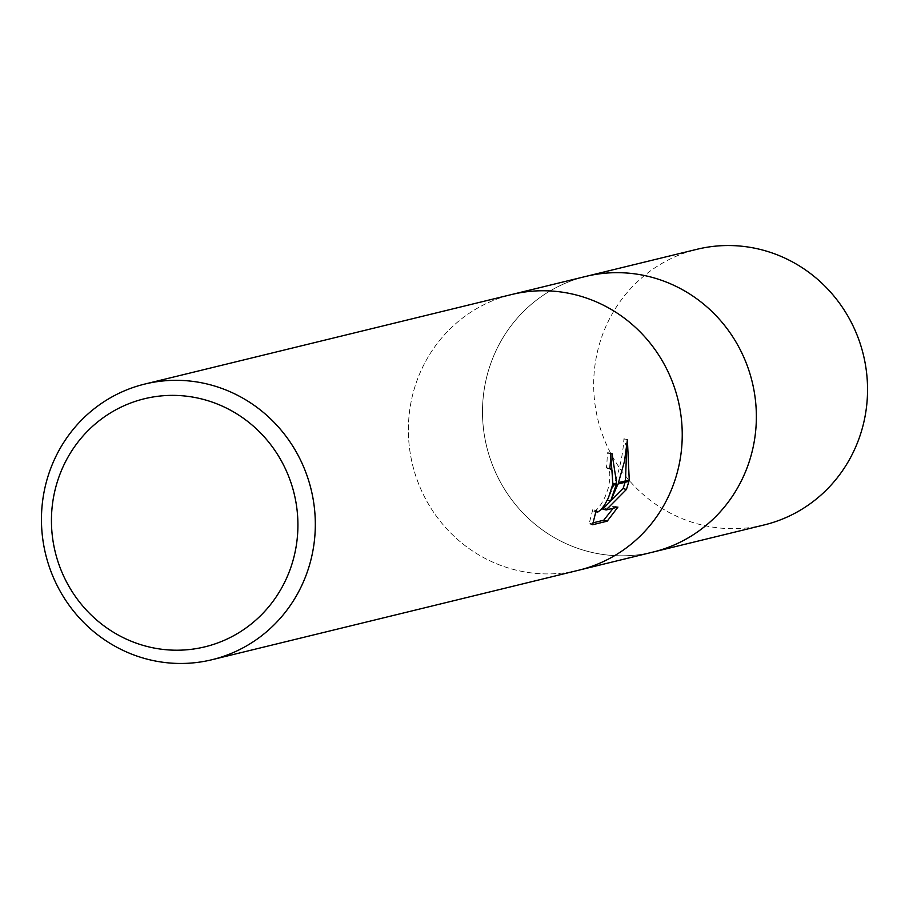 <?xml version="1.0" encoding="UTF-8"?>
<svg xmlns="http://www.w3.org/2000/svg" width="909" height="909" viewBox="0 0 909 909"><rect width="100%" height="100%" fill="white"/><g stroke="black" fill="none" stroke-linecap="round" stroke-linejoin="round"><path stroke-width="0.68" stroke-dasharray="4.54 3.41" d="M579.601 569.988L578.942 570.159A141.861 136.634 76.3 0 1 412.368 396.006A141.861 136.634 76.3 0 1 511.665 294.516A141.861 136.634 76.3 0 1 678.239 468.669M586.453 276.268L585.782 276.438A141.861 136.634 76.3 0 0 486.497 377.917A141.861 136.634 76.3 0 0 653.06 552.058A141.861 136.634 76.3 0 1 486.485 377.917A141.861 136.634 76.3 0 1 585.794 276.427A141.861 136.634 76.3 0 1 752.357 450.58M578.942 570.159A141.861 136.634 76.3 0 1 412.368 396.006A141.861 136.634 76.3 0 1 511.665 294.516L512.324 294.357M610.712 454.261L607.303 452.739A138.316 133.225 76.3 0 1 606.439 467.828L608.837 469.555L609.78 473.384L609.723 480.259L608.132 488.497L605.121 496.848L601.269 504.006L597.429 508.983L594.441 511.119L592.782 509.574L596.168 510.494M606.439 467.828L609.791 468.737M592.793 509.563L589.112 523.789L592.941 522.857M589.1 523.8L592.588 524.743M617.972 484.031L618.484 482.611M626.699 447.592L623.915 438.752C622.654 459.931 617.109 480.384 607.28 500.098L607.348 500.12M623.926 438.752L627.415 439.695M607.28 500.098L611.552 489.076M612.575 485.338L612.893 483.974M607.303 452.739L610.723 453.682M613.2 508.245L614.541 506.154L602.69 509.051M625.097 482.281L625.472 480.906M614.541 506.165L617.927 507.086M764.242 524.925A141.861 136.634 76.3 0 1 597.679 350.772A141.861 136.634 76.3 0 1 696.976 249.293M609.814 468.533L607.223 467.817M612.064 453.671L608.644 452.739M595.827 511.699L593.759 511.131M653.06 552.058L653.719 551.899"/><path stroke-width="1.36" d="M144.747 384.075L511.665 294.516A141.861 136.634 76.3 0 1 678.239 468.669A141.861 136.634 76.3 0 1 578.942 570.159L212.024 659.707A141.861 136.634 76.3 0 1 45.45 485.554A141.861 136.634 76.3 0 1 144.747 384.075A141.861 136.634 76.3 0 1 311.321 558.228A141.861 136.634 76.3 0 1 212.024 659.707M512.324 294.357L585.794 276.427A141.861 136.634 76.3 0 1 752.368 450.58A141.861 136.634 76.3 0 1 653.06 552.058L579.601 569.988M294.323 555.49A127.68 122.976 76.3 0 1 145.122 645.947A127.68 122.976 76.3 0 1 55.04 490.087A127.68 122.976 76.3 0 1 204.252 399.642A127.68 122.976 76.3 0 1 294.323 555.49M678.239 468.669A141.861 136.634 76.3 0 1 578.942 570.159M596.168 510.494L597.838 512.04L600.815 509.904L604.633 504.927L608.462 497.757L612.416 485.383L616.325 484.429L610.632 501.018L617.972 484.031L628.914 481.361L626.426 489.474L606.087 509.983L617.927 507.086L607.212 521.175L592.588 524.743L596.168 510.483M612.416 485.383A22.657 5.374 105.3 0 0 612.666 484.031L612.189 470.476L609.791 468.737A141.861 136.634 -103.7 0 0 610.723 453.682L612.064 453.682L616.597 483.065A37.292 8.851 -74.7 0 1 616.325 484.429M592.941 522.857L603.724 520.221L607.212 521.175M627.403 439.706L629.244 479.986L618.484 482.611L624.472 461.317L627.415 439.695M607.348 500.12L610.632 501.018M611.552 489.076L612.575 485.338M612.893 483.974L610.712 454.261M616.609 483.065L612.666 484.031M603.724 520.221L613.2 508.245M606.087 509.983L602.69 509.051L623.097 488.565L625.097 482.281M625.472 480.906L626.699 447.592M623.097 488.565L626.426 489.474M629.244 479.986A51.347 12.181 -74.7 0 1 628.914 481.361M752.357 450.58A141.861 136.634 76.3 0 1 653.06 552.058M586.453 276.268L696.976 249.293A141.861 136.634 76.3 0 1 863.55 423.446A141.861 136.634 76.3 0 1 764.242 524.925L653.719 551.899M610.575 468.737L609.814 468.533M597.145 512.051L595.827 511.699"/></g></svg>
